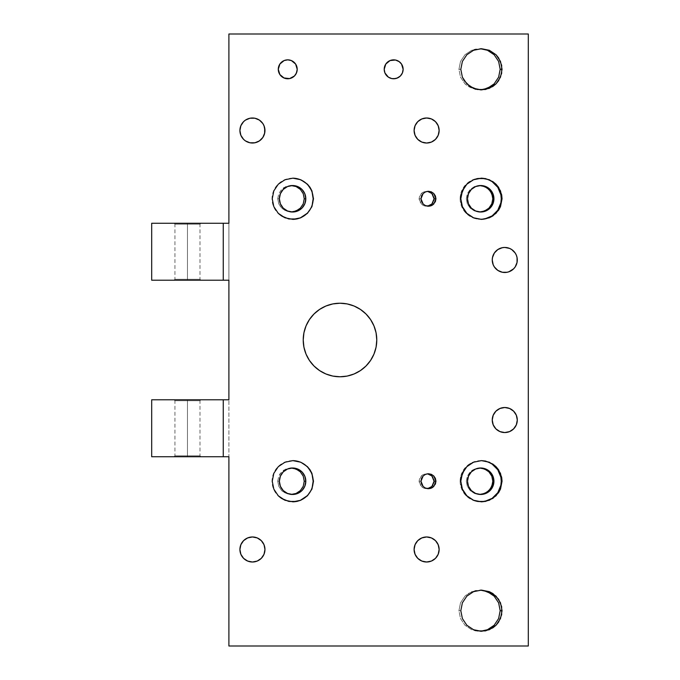<?xml version="1.0" encoding="UTF-8"?>
<svg xmlns="http://www.w3.org/2000/svg" width="680" height="680" viewBox="0 0 680 680"><rect width="100%" height="100%" fill="white"/><g stroke="black" fill="none" stroke-linecap="round" stroke-linejoin="round"><path stroke-width="0.51" stroke-dasharray="3.4 2.55" d="M264.962 130.509A12.521 12.521 0 0 0 252.433 117.989A12.521 12.521 0 0 0 239.912 130.509A12.521 12.521 0 0 0 252.433 143.03A12.521 12.521 0 0 0 264.962 130.509L264.01 135.303L261.29 139.366L257.227 142.078L252.433 143.03L247.648 142.078L243.584 139.366L240.864 135.303L239.912 130.509L240.864 125.715L243.584 121.652L245.48 120.096L249.994 118.227L254.881 118.227L259.394 120.096L262.846 123.547L264.716 128.061M439.144 130.509A12.521 12.521 0 0 0 426.624 117.989A12.521 12.521 0 0 0 414.103 130.509A12.521 12.521 0 0 0 426.624 143.03A12.521 12.521 0 0 0 439.144 130.509L438.192 135.303L435.481 139.366L431.418 142.078L426.624 143.03L421.829 142.078L417.767 139.366L415.055 135.303L414.103 130.509L414.341 128.061L416.211 123.547L419.662 120.096L424.175 118.227L429.063 118.227L433.576 120.096L437.036 123.547L438.906 128.061M492.243 259.973A12.521 12.521 0 0 0 504.772 272.493A12.521 12.521 0 0 0 517.293 259.973L516.341 264.758L513.621 268.821L509.558 271.541L504.772 272.493L499.978 271.541L495.915 268.821L493.204 264.758L492.243 259.973L493.204 255.178L495.915 251.115L499.978 248.404L504.772 247.444L509.558 248.404L513.621 251.115L516.341 255.178L517.293 259.973A12.521 12.521 0 0 0 504.772 247.444A12.521 12.521 0 0 0 492.243 259.973M494.36 426.989L492.49 422.475L492.243 420.027A12.521 12.521 0 0 0 504.772 432.556A12.521 12.521 0 0 0 517.293 420.027L517.055 422.475L515.185 426.989L511.725 430.44L509.558 431.596L504.772 432.556L502.325 432.31L497.811 430.44L495.915 428.885M439.144 549.491A12.521 12.521 0 0 0 426.624 536.971A12.521 12.521 0 0 0 414.103 549.491A12.521 12.521 0 0 0 426.624 562.012A12.521 12.521 0 0 0 439.144 549.491L438.192 554.285L435.481 558.348L431.418 561.06L429.063 561.774L424.175 561.774L419.662 559.904L416.211 556.452L414.341 551.939L414.341 547.052L416.211 542.538L419.662 539.078L424.175 537.208L429.063 537.208L433.576 539.078L437.036 542.538L438.906 547.052M264.962 549.491A12.521 12.521 0 0 0 252.433 536.971A12.521 12.521 0 0 0 239.912 549.491A12.521 12.521 0 0 0 252.433 562.012A12.521 12.521 0 0 0 264.962 549.491L264.01 554.285L261.29 558.348L259.394 559.904L254.881 561.774L252.433 562.012L249.994 561.774L245.48 559.904L243.584 558.348L240.864 554.285L239.912 549.491L240.159 547.052L240.864 544.697L243.584 540.634L245.48 539.078L249.994 537.208M291.363 60.562L295.613 64.047L297.211 69.309A9.46 9.46 0 0 0 287.742 59.848A9.46 9.46 0 0 0 278.281 69.309L278.281 69.309A9.46 9.46 0 0 0 287.742 78.769A9.46 9.46 0 0 0 297.211 69.309L295.613 74.562L293.003 77.172L289.587 78.591L285.898 78.591L282.489 77.172L279.879 74.562L278.46 71.153M393.669 78.769L390.048 78.047L386.979 75.998L384.923 72.93L384.208 69.309A9.46 9.46 0 0 0 393.669 78.769A9.46 9.46 0 0 0 403.129 69.309L402.407 72.93L400.358 75.998L395.513 78.591M151.691 399.789L187.468 399.789L187.468 400.732L199.996 400.732L174.947 400.732L187.468 400.732L187.468 399.789L187.468 455.812L174.947 455.812L187.468 455.812L187.468 456.748L187.468 455.812L174.947 455.812L187.468 455.812L187.468 400.732L174.947 400.732L187.468 400.732L187.468 455.812L187.468 400.732L199.996 400.732L187.468 400.732L187.468 399.789L174.004 399.789L187.468 399.789L187.468 456.748L151.691 456.748M151.691 223.252L187.468 223.252L187.468 224.188L199.996 224.188L174.947 224.188L187.468 224.188L187.468 223.252L187.468 279.267L174.947 279.267L187.468 279.267L187.468 280.211L187.468 279.267L174.947 279.267L187.468 279.267L187.468 224.188L174.947 224.188L187.468 224.188L187.468 279.267L187.468 224.188L199.996 224.188L187.468 224.188L187.468 223.252L174.004 223.252L187.468 223.252L187.468 280.211L151.691 280.211M428.043 488.571L425.119 488.571L422.416 487.458L419.653 484.092L419.084 481.227L420.962 481.227L419.084 481.227L421.286 486.523L423.716 488.146L427.516 488.656M428.043 206.108L425.119 206.108L422.416 204.994L419.653 201.637L419.084 198.772L420.962 198.772L419.084 198.772L421.286 204.059L423.716 205.683L427.516 206.193M304.019 464.108L300.466 462.204L292.596 460.632L288.575 461.031L281.163 464.108L278.043 466.667L273.589 473.348L272.025 481.227A20.596 20.57 90 0 0 292.731 501.823M304.019 181.645L296.607 178.568L292.596 178.177L288.575 178.568L281.163 181.645L278.043 184.203L273.589 190.885L272.025 198.772A20.596 20.57 90 0 0 292.731 219.368M488.571 462.204L480.7 460.632L472.829 462.204L469.276 464.108L463.598 469.787L460.53 477.215L460.131 481.227L460.81 481.227L460.131 481.227A20.596 20.57 90 0 0 481.066 501.823M488.571 179.741L484.712 178.568L476.688 178.568L469.276 181.645L463.598 187.323L460.53 194.752L460.131 198.772L460.81 198.772L460.131 198.772A20.596 20.57 90 0 0 481.066 219.359M483.582 89.505L475.541 89.505L468.103 86.436L464.975 83.87L460.504 77.189L458.94 69.309L460.81 69.309L458.94 69.309L460.504 77.189L464.975 83.87L471.665 88.332L480.496 89.879M483.582 630.895L475.541 630.895L471.665 629.722L464.975 625.26L460.504 618.571L458.94 610.691L460.81 610.691L458.94 610.691L460.504 618.571L464.975 625.26L471.665 629.722L480.496 631.269M332.826 376.074L325.924 373.975L319.566 370.575L313.999 366.001L309.425 360.434L306.025 354.076L303.926 347.174L303.221 340A36.779 36.779 0 0 0 340 376.779A36.779 36.779 0 0 0 376.779 340L376.074 347.174L373.975 354.076M480.131 185.546L474.487 186.541L470.186 189.406L467.313 193.706L466.302 198.772L467.483 198.772L466.302 198.772L467.313 203.839L470.186 208.131L474.487 210.995L480.131 211.998M480.131 468.002L474.487 469.004L470.186 471.869L467.313 476.162L466.302 481.227L467.483 481.227L466.302 481.227L467.313 486.293L470.186 490.594L474.487 493.459L480.131 494.454M291.797 185.555L285.923 186.541L281.622 189.406L278.749 193.706L277.738 198.772L279.37 198.772L277.738 198.772L278.749 203.839L281.622 208.131L285.923 210.995L291.797 211.981M291.797 468.019L285.923 469.004L281.622 471.869L278.749 476.162L277.738 481.227L279.37 481.227L277.738 481.227L278.749 486.293L281.622 490.594L285.923 493.459L291.797 494.445M151.733 223.252L228.897 223.252L228.897 280.211L228.897 223.252L187.468 223.252L187.468 280.211L184.841 280.211L228.897 280.211L228.897 34L528.309 34L528.309 646L228.897 646L228.897 399.789L228.897 456.748L187.468 456.748L228.897 456.748L228.897 399.789L228.897 646L528.309 646L528.309 34L228.897 34L228.897 280.211L151.733 280.211M504.772 407.507L509.558 408.459L513.621 411.179L516.341 415.242L517.293 420.027A12.521 12.521 0 0 0 504.772 407.507A12.521 12.521 0 0 0 492.243 420.027L493.204 415.242L495.915 411.179L497.811 409.615L502.325 407.745M252.433 536.971L257.227 537.923L261.29 540.634L264.01 544.697L264.716 547.052M278.281 69.309L279.879 64.047L282.489 61.438L285.898 60.027L289.587 60.027M384.208 69.309L384.923 65.688L386.979 62.62L390.048 60.562L393.669 59.848L397.29 60.562L400.358 62.62L402.407 65.688L403.129 69.309A9.46 9.46 0 0 0 393.669 59.848A9.46 9.46 0 0 0 384.208 69.309M427.516 473.807L423.716 474.317L421.286 475.94L419.084 481.227L419.653 478.363L422.416 475.006L425.119 473.892L428.043 473.892M432.811 477.071L433.933 479.774M433.933 482.69L432.811 485.392M427.516 191.344L423.716 191.853L421.286 193.477L419.084 198.772L419.653 195.908L422.416 192.542L425.119 191.429L428.043 191.429M432.811 194.607L433.933 197.31M433.933 200.226L432.811 202.929M480.496 590.121L471.665 591.668L464.975 596.13L460.504 602.812L458.94 610.691L460.504 602.812L464.975 596.13L468.103 593.563L475.541 590.495L483.582 590.495M482.146 494.215L476.977 494.215L474.487 493.459L470.186 490.594L467.313 486.293L466.302 481.227L467.313 476.162L470.186 471.869L472.2 470.22L476.977 468.248L482.146 468.248M293.582 494.215L288.405 494.215L283.628 492.235L281.622 490.594L278.749 486.293L277.738 481.227L278.749 476.162L279.973 473.875L283.628 470.22L288.405 468.248L293.582 468.248M482.146 211.752L476.977 211.752L472.2 209.78L470.186 208.131L467.313 203.839L466.302 198.772L467.313 193.706L470.186 189.406L474.487 186.541L476.977 185.784L482.146 185.784M293.582 211.752L288.405 211.752L283.628 209.78L279.973 206.125L278.749 203.839L277.738 198.772L278.749 193.706L281.622 189.406L283.628 187.765L288.405 185.784L293.582 185.784M370.575 360.434L366.001 366.001L360.434 370.575L354.076 373.975L347.174 376.074L340 376.779M340 303.221L347.174 303.926L354.076 306.025L360.434 309.425L366.001 313.999L370.575 319.566L373.975 325.924L376.074 332.826L376.779 340A36.779 36.779 0 0 0 340 303.221A36.779 36.779 0 0 0 303.221 340L303.926 332.826L306.025 325.924L309.425 319.566L313.999 313.999L319.566 309.425L325.924 306.025L332.826 303.926M480.496 48.73L471.665 50.277L464.975 54.74L460.504 61.429L458.94 69.309L460.504 61.429L464.975 54.74L471.665 50.277L475.541 49.105L483.582 49.105M223.252 399.789L223.252 456.748L223.252 399.789M223.252 223.252L223.252 280.211L223.252 223.252M151.733 399.789L228.897 399.789L187.468 399.789L187.468 456.748L184.841 456.748L190.094 456.748L187.468 456.748L187.468 455.812L199.996 455.812L187.468 455.812L199.996 455.812L187.468 455.812L187.468 456.748L151.733 456.748M184.841 223.252L174.004 223.252L184.841 223.252M190.094 456.748L200.931 456.748L190.094 456.748M184.841 456.748L174.004 456.748L184.841 456.748M187.468 279.267L199.996 279.267L187.468 279.267L187.468 280.211L187.468 279.267L199.996 279.267L187.468 279.267M184.841 399.789L174.004 399.789L184.841 399.789M190.094 280.211L200.931 280.211L190.094 280.211M184.841 280.211L174.004 280.211L184.841 280.211M481.066 178.177A20.596 20.57 90 0 0 460.131 198.772L461.703 206.652L466.157 213.333L472.829 217.796L476.688 218.969L484.712 218.969M481.066 460.64A20.596 20.57 90 0 0 460.131 481.227L461.703 489.115L466.157 495.796L472.829 500.259L476.688 501.432L484.712 501.432M307.139 213.333L311.593 206.652L313.157 198.772L311.593 190.885L307.139 184.203M292.731 178.177A20.596 20.57 90 0 0 272.025 198.772L273.589 206.652L278.043 213.333L281.163 215.892L288.575 218.969L292.596 219.368L300.466 217.796M307.139 495.796L311.593 489.115L313.157 481.227L311.593 473.348L307.139 466.667M292.731 460.632A20.596 20.57 90 0 0 272.025 481.227L273.589 489.115L278.043 495.796L281.163 498.355L288.575 501.432L296.607 501.432L300.466 500.259M187.468 280.211L200.931 280.211L187.468 280.211M187.468 456.748L200.931 456.748L187.468 456.748M174.004 456.748L174.947 455.812L174.947 400.732L174.004 399.789M174.004 280.211L174.947 279.267L174.947 224.188L174.004 223.252M428.459 488.716L426.581 488.716M428.459 206.252L426.581 206.252M480.7 501.823L481.44 501.823M480.7 219.368L481.44 219.368M479.562 89.904L481.44 89.904M479.562 631.287L481.44 631.287M479.562 212.007L480.7 212.007M479.562 494.471L480.7 494.471M290.998 212.007L292.596 212.007M290.998 494.471L292.596 494.471M290.998 467.993L292.596 467.993M290.998 185.53L292.596 185.53M479.562 467.993L480.7 467.993M479.562 185.53L480.7 185.53M200.931 456.748L199.996 455.812L199.996 400.732L200.931 399.789M200.931 280.211L199.996 279.267L199.996 224.188L200.931 223.252M479.562 590.096L481.44 590.096M479.562 48.714L481.44 48.714M480.7 178.177L481.44 178.177M480.7 460.632L481.44 460.632M428.459 191.284L426.581 191.284M428.459 473.748L426.581 473.748"/><path stroke-width="1.02" d="M264.01 125.715L264.962 130.509A12.521 12.521 0 0 1 252.433 143.03A12.521 12.521 0 0 1 239.912 130.509L240.864 125.715L243.584 121.652L245.48 120.096L249.994 118.227L254.881 118.227L259.394 120.096L262.846 123.547L264.154 126.097M439.144 130.509A12.521 12.521 0 0 1 426.624 143.03A12.521 12.521 0 0 1 414.103 130.509L415.055 125.715L417.767 121.652L421.829 118.941L426.624 117.989L431.418 118.941L435.481 121.652L438.192 125.715L439.144 130.509L438.192 135.303L435.481 139.366L431.418 142.078L426.624 143.03L421.829 142.078L417.767 139.366L415.055 135.303L414.103 130.509A12.521 12.521 0 0 1 426.624 117.989A12.521 12.521 0 0 1 439.144 130.509L438.906 128.061M509.558 271.541L507.212 272.255L502.325 272.255L497.811 270.385L494.36 266.925L493.204 264.758L492.243 259.973A12.521 12.521 0 0 1 504.772 247.444A12.521 12.521 0 0 1 517.293 259.973A12.521 12.521 0 0 1 504.772 272.493A12.521 12.521 0 0 1 492.243 259.973L492.49 257.524L494.36 253.011L497.811 249.56L502.325 247.69L504.772 247.444L509.558 248.404L511.725 249.56L515.185 253.011L516.341 255.178L517.055 257.524L517.055 262.412L515.185 266.925L513.621 268.821L508.852 271.804M517.293 420.027A12.521 12.521 0 0 1 504.772 432.556A12.521 12.521 0 0 1 492.243 420.027L493.204 415.242L495.915 411.179L499.978 408.459L504.772 407.507L509.558 408.459L513.621 411.179L516.341 415.242L517.293 420.027L516.341 424.822L513.621 428.885L509.558 431.596L504.772 432.556L499.978 431.596L495.915 428.885L493.204 424.822L492.243 420.027A12.521 12.521 0 0 1 504.772 407.507A12.521 12.521 0 0 1 517.293 420.027M439.144 549.491A12.521 12.521 0 0 1 426.624 562.012A12.521 12.521 0 0 1 414.103 549.491L415.055 544.697L417.767 540.634L421.829 537.923L426.624 536.971L431.418 537.923L435.481 540.634L438.192 544.697L439.144 549.491L438.192 554.285L435.481 558.348L431.418 561.06L426.624 562.012L421.829 561.06L417.767 558.348L415.055 554.285L414.103 549.491A12.521 12.521 0 0 1 426.624 536.971A12.521 12.521 0 0 1 439.144 549.491L438.906 547.052M264.962 549.491A12.521 12.521 0 0 1 252.433 562.012A12.521 12.521 0 0 1 239.912 549.491L240.864 544.697L243.584 540.634L247.648 537.923L252.433 536.971L257.227 537.923L261.29 540.634L264.01 544.697L264.962 549.491L264.01 554.285L261.29 558.348L257.227 561.06L252.433 562.012L247.648 561.06L243.584 558.348L240.864 554.285L239.912 549.491A12.521 12.521 0 0 1 252.433 536.971A12.521 12.521 0 0 1 264.962 549.491L264.716 547.052M284.121 78.047L279.879 74.562L278.281 69.309A9.46 9.46 0 0 1 287.742 59.848A9.46 9.46 0 0 1 297.211 69.309A9.46 9.46 0 0 1 287.742 78.769A9.46 9.46 0 0 1 278.281 69.309L279.879 64.047L284.121 60.562L287.742 59.848L291.363 60.562L295.613 64.047L297.211 69.309L296.488 72.93L294.431 75.998L289.587 78.591L283.841 77.928M398.922 61.438L401.531 64.047L403.129 69.309A9.46 9.46 0 0 1 393.669 78.769A9.46 9.46 0 0 1 384.208 69.309L385.798 64.047L390.048 60.562L395.513 60.027L399.322 61.718M423.155 486.523L420.962 481.227L421.532 478.363L423.155 475.94L425.587 474.317L428.459 473.748L431.324 474.317L433.755 475.94L435.379 478.363L435.956 481.227L433.755 486.523L431.324 488.146L428.459 488.716L425.587 488.146L423.155 486.523L421.532 484.092L420.962 481.227L423.155 475.94L425.587 474.317L428.459 473.748L431.324 474.317L433.755 475.94L435.956 481.227L435.379 484.092L432.625 487.458L429.921 488.571L425.587 488.146L423.155 486.523M427.516 488.656L431.885 486.523L434.078 481.227L435.956 481.227L434.078 481.227L433.933 482.69M423.155 204.059L420.962 198.772L421.532 195.908L423.155 193.477L425.587 191.853L428.459 191.284L431.324 191.853L433.755 193.477L435.379 195.908L435.956 198.772L433.755 204.059L431.324 205.683L428.459 206.252L425.587 205.683L423.155 204.059L421.532 201.637L420.962 198.772L423.155 193.477L425.587 191.853L428.459 191.284L431.324 191.853L433.755 193.477L435.956 198.772L435.379 201.637L432.625 204.994L429.921 206.108L425.587 205.683L423.155 204.059M427.516 206.193L431.885 204.059L434.078 198.772L435.956 198.772L434.078 198.772L433.933 200.226M292.731 501.823A20.596 20.57 90 0 0 313.157 481.227L311.925 489.115L307.453 495.796L300.764 500.259L292.868 501.823L284.979 500.259L278.29 495.796L273.819 489.115L272.247 481.227L273.819 473.348L278.29 466.667L284.979 462.204L292.868 460.632L300.764 462.204L307.453 466.667L310.021 469.787L311.925 473.348L313.497 481.227L311.925 489.115L307.453 495.796L300.764 500.259L296.897 501.432L288.847 501.432L281.409 498.355L278.29 495.796L273.819 489.115L272.247 481.227L273.819 473.348L278.29 466.667L284.979 462.204L292.868 460.632L300.764 462.204L307.453 466.667L311.925 473.348L313.157 481.227A20.596 20.57 90 0 0 292.731 460.632M292.731 219.368A20.596 20.57 90 0 0 313.157 198.772L311.925 206.652L307.453 213.333L300.764 217.796L292.868 219.368L284.979 217.796L278.29 213.333L273.819 206.652L272.247 198.772L273.819 190.885L278.29 184.203L284.979 179.741L292.868 178.177L300.764 179.741L307.453 184.203L310.021 187.323L311.925 190.885L313.497 198.772L311.925 206.652L307.453 213.333L300.764 217.796L296.897 218.969L288.847 218.969L281.409 215.892L278.29 213.333L273.819 206.652L272.247 198.772L273.819 190.885L278.29 184.203L284.979 179.741L292.868 178.177L300.764 179.741L307.453 184.203L311.925 190.885L313.157 198.772A20.596 20.57 90 0 0 292.731 178.177M481.066 501.823A20.596 20.57 90 0 0 501.271 481.227L502.061 481.227L500.488 489.115L496.017 495.796L489.328 500.259L481.44 501.823L473.543 500.259L466.854 495.796L462.383 489.115L460.81 481.227L461.21 477.215L464.287 469.787L466.854 466.667L473.543 462.204L481.44 460.632L485.46 461.031L492.898 464.108L496.017 466.667L498.585 469.787L501.662 477.215L502.061 481.227L500.488 489.115L498.585 492.677L492.898 498.355L485.46 501.432L477.411 501.432L473.543 500.259L466.854 495.796L464.287 492.677L462.383 489.115L460.81 481.227L462.383 473.348L466.854 466.667L473.543 462.204L481.44 460.632L489.328 462.204L496.017 466.667L500.488 473.348L502.061 481.227L501.271 481.227L500.879 477.215L497.802 469.787L492.133 464.108L488.571 462.204M481.066 219.359A20.596 20.57 90 0 0 501.271 198.772L502.061 198.772L500.488 206.652L496.017 213.333L489.328 217.796L481.44 219.368L473.543 217.796L466.854 213.333L462.383 206.652L460.81 198.772L461.21 194.752L464.287 187.323L466.854 184.203L473.543 179.741L477.411 178.568L485.46 178.568L492.898 181.645L496.017 184.203L498.585 187.323L501.662 194.752L502.061 198.772L500.488 206.652L498.585 210.214L492.898 215.892L489.328 217.796L481.44 219.368L473.543 217.796L466.854 213.333L464.287 210.214L462.383 206.652L460.81 198.772L462.383 190.885L466.854 184.203L473.543 179.741L481.44 178.177L489.328 179.741L496.017 184.203L500.488 190.885L502.061 198.772L501.271 198.772L500.879 194.752L497.802 187.323L492.133 181.645L488.571 179.741M498.618 77.189L500.183 69.309L502.061 69.309L500.488 77.189L496.017 83.87L489.328 88.332L481.44 89.904L473.543 88.332L466.854 83.87L462.383 77.189L460.81 69.309L462.383 61.429L466.854 54.74L473.543 50.277L481.44 48.714L489.328 50.277L496.017 54.74L498.585 57.868L501.662 65.288L501.662 73.329L498.585 80.75L496.017 83.87L492.898 86.436L485.46 89.505L477.411 89.505L469.982 86.436L464.287 80.75L462.383 77.189L460.81 69.309L462.383 61.429L466.854 54.74L473.543 50.277L481.44 48.714L489.328 50.277L496.017 54.74L500.488 61.429L502.061 69.309L500.183 69.309L498.618 77.189L494.147 83.87L498.618 77.189M480.496 89.879L487.458 88.332L494.147 83.87L491.019 86.436L483.582 89.505M498.618 618.571L500.183 610.691L502.061 610.691L500.488 618.571L496.017 625.26L489.328 629.722L481.44 631.287L473.543 629.722L466.854 625.26L462.383 618.571L460.81 610.691L462.383 602.812L466.854 596.13L473.543 591.668L481.44 590.096L489.328 591.668L492.898 593.563L498.585 599.25L501.662 606.67L501.662 614.712L498.585 622.132L496.017 625.26L492.898 627.818L485.46 630.895L477.411 630.895L473.543 629.722L466.854 625.26L462.383 618.571L460.81 610.691L462.383 602.812L466.854 596.13L473.543 591.668L481.44 590.096L489.328 591.668L496.017 596.13L500.488 602.812L502.061 610.691L500.183 610.691L498.618 618.571L494.147 625.26L498.618 618.571M480.496 631.269L487.458 629.722L494.147 625.26L487.458 629.722L483.582 630.895M376.779 340A36.779 36.779 0 0 1 340 376.779A36.779 36.779 0 0 1 303.221 340L303.926 332.826L306.025 325.924L309.425 319.566L313.999 313.999L319.566 309.425L325.924 306.025L332.826 303.926L340 303.221L347.174 303.926L354.076 306.025L360.434 309.425L366.001 313.999L370.575 319.566L373.975 325.924L376.074 332.826L376.779 340L376.074 347.174L373.975 354.076L370.575 360.434L366.001 366.001L360.434 370.575L354.076 373.975L347.174 376.074L340 376.779L332.826 376.074L325.924 373.975L319.566 370.575L313.999 366.001L309.425 360.434L306.025 354.076L303.926 347.174L303.221 340A36.779 36.779 0 0 1 340 303.221A36.779 36.779 0 0 1 376.779 340M479.562 212.007L484.636 210.995L488.937 208.131L491.81 203.839L492.821 198.772L493.927 198.772A13.235 13.218 -90 0 1 480.7 212.007A13.235 13.218 -90 0 1 467.483 198.772A13.235 13.218 -90 0 1 480.7 185.53A13.235 13.218 -90 0 1 493.927 198.772L492.821 198.772L491.81 193.706L488.937 189.406L484.636 186.541L479.562 185.53M479.562 494.471L484.636 493.459L488.937 490.594L491.81 486.293L492.821 481.227L493.927 481.227A13.235 13.218 -90 0 1 480.7 494.471A13.235 13.218 -90 0 1 467.483 481.227A13.235 13.218 -90 0 1 480.7 467.993A13.235 13.218 -90 0 1 493.927 481.227L492.821 481.227L491.81 476.162L488.937 471.869L484.636 469.004L479.562 467.993M290.998 212.007L296.072 210.995L300.373 208.131L303.246 203.839L304.249 198.772L305.813 198.772A13.235 13.218 -90 0 1 292.596 212.007A13.235 13.218 -90 0 1 279.37 198.772A13.235 13.218 -90 0 1 292.596 185.53A13.235 13.218 -90 0 1 305.813 198.772L304.249 198.772L303.246 193.706L300.373 189.406L296.072 186.541L290.998 185.53M290.998 494.471L296.072 493.459L300.373 490.594L303.246 486.293L304.249 481.227L305.813 481.227A13.235 13.218 -90 0 1 292.596 494.471A13.235 13.218 -90 0 1 279.37 481.227A13.235 13.218 -90 0 1 292.596 467.993A13.235 13.218 -90 0 1 305.813 481.227L304.249 481.227L303.246 476.162L300.373 471.869L296.072 469.004L290.998 467.993M151.861 280.211L228.897 280.211L228.897 399.789L151.691 399.789L151.691 456.748L228.897 456.748L228.897 646L528.309 646L528.309 34L228.897 34L228.897 223.252L151.691 223.252L151.691 280.211L228.897 280.211L228.897 399.789L228.897 280.211L228.897 399.789L223.252 399.789L223.252 456.748L223.252 399.789L151.861 399.789M264.716 128.061L264.605 133.458M495.915 268.821L495.388 268.26M395.513 78.591L391.825 78.591L388.407 77.172L384.923 72.93L384.208 69.309A9.46 9.46 0 0 1 393.669 59.848A9.46 9.46 0 0 1 403.129 69.309L402.407 72.93L400.358 75.998L397.29 78.047L393.669 78.769M428.043 473.892L430.746 475.006L432.811 477.071M433.933 479.774L434.078 481.227L431.885 475.94L427.516 473.807M432.811 485.392L430.746 487.458L428.043 488.571M428.043 191.429L430.746 192.542L432.811 194.607M433.933 197.31L434.078 198.772L431.885 193.477L427.516 191.344M432.811 202.929L430.746 204.994L428.043 206.108M483.582 590.495L491.019 593.563L494.147 596.13L498.618 602.812L500.183 610.691L498.618 602.812L494.147 596.13L487.458 591.668L480.496 590.121M482.146 468.248L486.923 470.22L488.937 471.869L491.81 476.162L492.821 481.227L492.567 483.812L490.586 488.588L486.923 492.235L482.146 494.215M293.582 468.248L298.358 470.22L300.373 471.869L303.246 476.162L304.249 481.227L303.246 486.293L300.373 490.594L296.072 493.459L293.582 494.215M482.146 185.784L486.923 187.765L490.586 191.411L492.567 196.189L492.821 198.772L491.81 203.839L488.937 208.131L486.923 209.78L482.146 211.752M293.582 185.784L296.072 186.541L300.373 189.406L303.246 193.706L304.249 198.772L303.246 203.839L300.373 208.131L298.358 209.78L293.582 211.752M483.582 49.105L487.458 50.277L494.147 54.74L498.618 61.429L500.183 69.309L498.618 61.429L494.147 54.74L487.458 50.277L480.496 48.73M264.716 132.948L262.846 137.462L259.394 140.921L254.881 142.792L249.994 142.792L245.48 140.921L243.584 139.366L240.864 135.303L239.912 130.509A12.521 12.521 0 0 1 252.433 117.989A12.521 12.521 0 0 1 264.962 130.509M502.325 407.745L504.772 407.507M495.915 428.885L494.36 426.989M249.994 537.208L252.433 536.971M289.587 60.027L291.363 60.562M278.46 71.153L278.281 69.309M332.826 303.926L340 303.221M373.975 354.076L370.575 360.434M340 376.779L332.826 376.074M151.861 456.748L228.897 456.748L228.897 646L528.309 646L528.309 34L228.897 34L228.897 223.252L223.252 223.252L223.252 280.211L223.252 223.252L151.861 223.252M484.712 218.969L492.133 215.892L497.802 210.214L500.879 202.784L501.271 198.772A20.596 20.57 90 0 0 481.066 178.177M493.927 198.772L492.915 203.839L490.05 208.131L485.758 210.995L480.7 212.007L475.643 210.995L471.35 208.131L468.486 203.839L467.483 198.772L468.486 193.706L471.35 189.406L475.643 186.541L480.7 185.53L485.758 186.541L490.05 189.406L492.915 193.706L493.927 198.772M484.712 501.432L492.133 498.355L497.802 492.677L500.879 485.248L501.271 481.227A20.596 20.57 90 0 0 481.066 460.64M493.927 481.227L492.915 486.293L490.05 490.594L485.758 493.459L480.7 494.471L475.643 493.459L471.35 490.594L468.486 486.293L467.483 481.227L468.486 476.162L471.35 471.869L475.643 469.004L480.7 467.993L485.758 469.004L490.05 471.869L492.915 476.162L493.927 481.227M307.139 184.203L304.019 181.645M300.466 217.796L307.139 213.333M305.813 198.772L304.801 203.839L301.937 208.131L297.653 210.995L292.596 212.007L287.529 210.995L283.245 208.131L280.381 203.839L279.37 198.772L280.381 193.706L283.245 189.406L287.529 186.541L292.596 185.53L297.653 186.541L301.937 189.406L304.801 193.706L305.813 198.772M307.139 466.667L304.019 464.108M300.466 500.259L307.139 495.796M305.813 481.227L304.801 486.293L301.937 490.594L297.653 493.459L292.596 494.471L287.529 493.459L283.245 490.594L280.381 486.293L279.37 481.227L280.381 476.162L283.245 471.869L287.529 469.004L292.596 467.993L297.653 469.004L301.937 471.869L304.801 476.162L305.813 481.227"/></g></svg>
